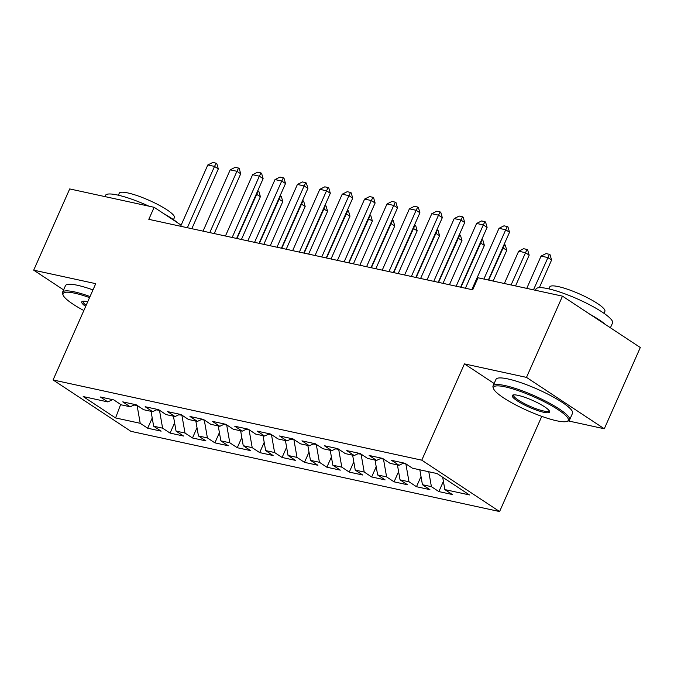 <?xml version="1.0" encoding="UTF-8"?>
<svg xmlns="http://www.w3.org/2000/svg" width="674" height="674" viewBox="0 0 674 674"><rect width="100%" height="100%" fill="white"/><g stroke="black" fill="none" stroke-linecap="round" stroke-linejoin="round"><path stroke-width="1.01" d="M493.654 388.881A40.861 7.591 -156.1 0 0 517.918 406.06A40.861 7.591 -156.1 0 0 556.581 420.761A40.861 7.591 -156.1 0 0 567.028 421.393A40.861 7.591 -156.1 0 0 550.346 404.998A40.861 7.591 -156.1 0 0 505.264 386.884A40.861 7.591 -156.1 0 0 493.654 388.881L493.141 387.609A41.864 7.785 23.9 0 1 493.048 385.958A41.864 7.785 23.9 0 1 505.037 385.57A41.864 7.785 23.9 0 1 548.013 402.378A41.864 7.785 23.9 0 1 569.597 419.885A41.864 7.785 23.9 0 1 568.317 420.921L604.3 428.765L640.3 347.523L562.487 296.156L478.034 277.781L472.701 289.812L148.811 219.336L154.144 207.306L69.7 188.931L33.7 270.164L63.592 289.896M541.77 416.355L499.586 511.549L130.899 431.326L53.078 379.951L421.772 460.174L499.586 511.549M120.654 404.434L115.574 417.939L140.217 423.297L147.682 428.226L161.12 431.149L153.655 426.221L162.611 428.167L170.075 433.096L183.522 436.027L176.049 431.099L185.013 433.045L192.478 437.974L205.915 440.897L198.451 435.968L207.407 437.915L214.88 442.852L228.317 445.775L220.853 440.847L229.809 442.793L237.273 447.721L250.72 450.645L243.247 445.716L252.211 447.662L259.675 452.599L273.113 455.523L265.649 450.594L274.604 452.54L282.077 457.469L295.515 460.393L288.051 455.464L297.007 457.41L304.471 462.347L317.917 465.271L310.444 460.342L319.409 462.288L326.873 467.217L340.311 470.14L332.846 465.212L341.802 467.158L349.275 472.095L362.713 475.018L355.249 470.09L364.204 472.036L371.669 476.965L385.115 479.888L377.642 474.959L386.606 476.906L394.071 481.843L407.509 484.766L400.044 479.837L409 481.784L416.473 486.712L429.911 489.636L422.446 484.707L431.402 486.653L438.867 491.59L452.305 494.514L444.84 489.585L442.683 477.251M115.574 417.939L83.188 396.556L107.823 401.915L112.617 399.657M444.84 489.585L469.483 494.943L437.089 473.561L412.454 468.203L404.99 463.274L391.552 460.35L399.016 465.279L390.052 463.324L382.588 458.396L369.15 455.472L376.614 460.401L367.659 458.455L360.186 453.526L346.748 450.603L354.212 455.531L345.257 453.577L337.792 448.648L324.354 445.725L331.819 450.653L322.854 448.707L315.39 443.778L301.952 440.855L309.417 445.784L300.461 443.829L292.988 438.9L279.55 435.977L287.014 440.906L278.059 438.959L270.594 434.031L257.156 431.107L264.621 436.036L255.657 434.081L248.192 429.153L234.754 426.229L242.219 431.158L233.263 429.212L225.79 424.283L212.352 421.36L219.817 426.288L210.861 424.334L203.396 419.405L189.958 416.481L197.423 421.41L188.459 419.464L180.994 414.535L167.556 411.612L175.021 416.54L166.065 414.586L158.592 409.657L145.154 406.734L152.619 411.662L143.663 409.716L136.199 404.788L122.761 401.864L130.225 406.793L121.261 404.838L113.796 399.909L100.359 396.986L107.823 401.915M431.402 486.653L428.79 471.758M422.446 484.707L419.835 469.803M406.026 463.956L402.766 463.51M409 481.784L405.925 464.192M400.044 479.837L397.433 464.934M399.016 465.279L403.81 463.013M383.632 459.087L380.363 458.632M386.606 476.906L383.523 459.323M377.642 474.959L375.039 460.056M376.614 460.401L381.408 458.143M361.23 454.209L357.97 453.762M364.204 472.036L361.129 454.445M355.249 470.09L352.637 455.186M354.212 455.531L359.015 453.265M338.828 449.339L335.568 448.884M341.802 467.158L338.727 449.575M332.846 465.212L330.235 450.308M331.819 450.653L336.612 448.395M316.435 444.461L313.166 444.014M319.409 462.288L316.325 444.697M310.444 460.342L307.841 445.438M309.417 445.784L314.21 443.517M294.033 439.591L290.772 439.136M297.007 457.41L293.931 439.827M288.051 455.464L285.439 440.56M287.014 440.906L291.817 438.648M271.63 434.713L268.37 434.267M274.604 452.54L271.529 434.949M265.649 450.594L263.037 435.69M264.621 436.036L269.415 433.77M249.237 429.844L245.968 429.389M252.211 447.662L249.127 430.079M243.247 445.716L240.643 430.812M242.219 431.158L247.013 428.9M226.835 424.965L223.574 424.519M229.809 442.793L226.734 425.201M220.853 440.847L218.241 425.943M219.817 426.288L224.619 424.022M204.433 420.096L201.172 419.641M207.407 437.915L204.332 420.332M198.451 435.968L195.839 421.065M197.423 421.41L202.217 419.152M182.039 415.218L178.77 414.771M185.013 433.045L181.929 415.454M176.049 431.099L173.445 416.195M175.021 416.54L179.815 414.274M159.637 410.348L156.376 409.893M162.611 428.167L159.536 410.584M153.655 426.221L151.043 411.317M152.619 411.662L157.421 409.404M137.235 405.47L133.974 405.023M140.217 423.297L137.134 405.706M130.225 406.793L135.019 404.526M604.3 428.765L526.487 377.389L562.487 296.156M53.078 379.951L95.742 283.67L33.7 270.164M526.487 377.389L464.437 363.893L421.772 460.174M181.146 225.133L154.144 207.306M464.437 363.893L494.135 383.498M147.682 428.226L152.214 417.998M170.075 433.096L174.608 422.868M192.478 437.974L197.01 427.746M214.88 442.852L219.412 432.615M237.273 447.721L241.806 437.493M259.675 452.599L264.208 442.363M282.077 457.469L286.61 447.241M304.471 462.347L309.004 452.111M326.873 467.217L331.406 456.989M349.275 472.095L353.808 461.859M371.669 476.965L376.202 466.737M394.071 481.843L398.604 471.606M416.473 486.712L421.006 476.484M438.867 491.59L443.399 481.354M180.649 226.262L207.811 164.962L212.807 162.451L216.169 163.184L214.534 166.419L218.317 168.921L191.829 228.697M207.811 164.962L214.534 166.419L187.364 227.728M216.169 163.184L216.792 163.605L218.317 168.921M257.721 190.843L258.858 191.374L260.383 196.69L256.272 194.12M241.418 239.489L260.383 196.69M236.953 238.52L258.226 190.953M203.043 231.14L230.213 169.831L235.201 167.329L238.562 168.062L236.936 171.297L240.719 173.791L214.231 233.575M230.213 169.831L236.936 171.297L209.766 232.606M238.562 168.062L239.194 168.475L240.719 173.791M225.445 236.01L252.615 174.709L257.603 172.199L260.964 172.932L259.33 176.167L263.121 178.669L236.625 238.444M252.615 174.709L259.33 176.167L232.168 237.475M260.964 172.932L261.596 173.353L263.121 178.669M280.123 195.721L281.26 196.244L282.785 201.56L278.674 198.99M263.812 244.359L282.785 201.56M259.355 243.39L280.628 195.831M302.525 200.591L303.654 201.122L305.179 206.438L301.067 203.868M286.214 249.237L305.179 206.438M281.749 248.268L303.03 200.7M89.566 297.613A40.861 7.591 -156.1 0 0 74.755 293.215A40.861 7.591 -156.1 0 0 63.145 295.204A40.861 7.591 -156.1 0 0 83.837 310.537M63.145 295.204L62.631 293.94A41.864 7.785 23.9 0 1 62.53 292.289A41.864 7.785 23.9 0 1 74.519 291.893A41.864 7.785 23.9 0 1 90.046 296.535M85.657 306.434A20.431 3.8 23.9 0 1 82.363 301.362A20.431 3.8 23.9 0 1 87.578 301.682A20.431 3.8 23.9 0 1 87.746 301.716M83.163 301.202A19.428 3.614 -156.1 0 0 83.054 301.379A19.428 3.614 -156.1 0 0 86.171 305.271M104.933 196.597L105.464 195.401A41.864 7.785 23.9 0 1 117.453 195.005A41.864 7.785 23.9 0 1 148.954 206.177M163.555 213.515A41.864 7.785 23.9 0 1 177.826 222.934M118.371 195.216L119.247 193.227A30.145 5.603 23.9 0 1 127.883 192.949A30.145 5.603 23.9 0 1 158.828 205.048A30.145 5.603 23.9 0 1 174.372 217.651L173.488 219.64M62.53 292.289L65.462 285.666A41.864 7.785 23.9 0 1 77.451 285.271A41.864 7.785 23.9 0 1 92.978 289.913M543.75 412.294A20.431 3.8 23.9 0 1 521.213 403.237A20.431 3.8 23.9 0 1 512.872 395.04A20.431 3.8 23.9 0 1 518.095 395.36A20.431 3.8 23.9 0 1 537.431 402.707A20.431 3.8 23.9 0 1 549.554 411.3A20.431 3.8 23.9 0 1 543.75 412.294M513.672 394.88A19.428 3.614 -156.1 0 0 513.563 395.057A19.428 3.614 -156.1 0 0 523.58 403.178A19.428 3.614 -156.1 0 0 543.522 410.98A19.428 3.614 -156.1 0 0 549.083 410.795A19.428 3.614 -156.1 0 0 549.141 410.592M535.451 290.275L535.982 289.079A41.864 7.785 23.9 0 1 547.97 288.683A41.864 7.785 23.9 0 1 590.946 305.491A41.864 7.785 23.9 0 1 612.531 322.998L610.408 327.791M589.876 314.236A41.864 7.785 23.9 0 1 605.454 324.523M548.88 288.893L549.765 286.905A30.145 5.603 23.9 0 1 558.392 286.618A30.145 5.603 23.9 0 1 589.337 298.725A30.145 5.603 23.9 0 1 604.881 311.329L604.005 313.317M493.048 385.958L495.98 379.344A41.864 7.785 23.9 0 1 507.969 378.948A41.864 7.785 23.9 0 1 550.944 395.756A41.864 7.785 23.9 0 1 572.538 413.263L569.597 419.885M247.847 240.888L275.009 179.579L280.005 177.077L283.358 177.81L281.732 181.045L285.515 183.539L259.027 243.322M275.009 179.579L281.732 181.045L254.561 242.354M283.358 177.81L283.99 178.222L285.515 183.539M270.24 245.757L297.411 184.457L302.399 181.946L305.76 182.679L304.134 185.914L307.917 188.417L281.429 248.192M297.411 184.457L304.134 185.914L276.963 247.223M305.76 182.679L306.392 183.101L307.917 188.417M324.919 205.469L326.056 205.991L327.581 211.307L323.469 208.738M308.616 254.106L327.581 211.307M304.151 253.138L325.424 205.578M347.321 210.339L348.458 210.869L349.983 216.186L345.872 213.616M331.01 258.984L349.983 216.186M326.553 258.016L347.826 210.448M292.642 250.635L319.813 189.327L324.801 186.824L328.162 187.557L326.528 190.793L330.319 193.286L303.822 253.07M319.813 189.327L326.528 190.793L299.366 252.101M328.162 187.557L328.794 187.97L330.319 193.286M369.714 215.217L370.852 215.739L372.377 221.055L368.265 218.486M353.412 263.854L372.377 221.055M348.947 262.885L370.228 215.326M315.044 255.505L342.207 194.205L347.203 191.694L350.556 192.427L348.93 195.662L352.713 198.164L326.224 257.94M342.207 194.205L348.93 195.662L321.759 256.971M350.556 192.427L351.188 192.848L352.713 198.164M392.116 220.086L393.254 220.617L394.779 225.933L390.667 223.364M375.814 268.732L394.779 225.933M371.349 267.763L392.622 220.196M337.438 260.383L364.609 199.074L369.596 196.572L372.958 197.305L371.332 200.54L375.115 203.034L348.627 262.818M364.609 199.074L371.332 200.54L344.161 261.849M372.958 197.305L373.59 197.718L375.115 203.034M414.518 224.964L415.656 225.487L417.181 230.803L413.069 228.233M398.208 273.602L417.181 230.803M393.751 272.633L415.024 225.074M359.84 265.253L387.011 203.952L391.998 201.442L395.36 202.175L393.726 205.41L397.517 207.912L371.02 267.688M387.011 203.952L393.726 205.41L366.563 266.719M395.36 202.175L395.992 202.596L397.517 207.912M436.912 229.834L438.049 230.365L439.574 235.681L435.463 233.111M420.61 278.48L439.574 235.681M416.144 277.511L437.418 229.944M382.242 270.131L409.404 208.822L414.4 206.32L417.754 207.053L416.128 210.288L419.91 212.782L393.422 272.566M409.404 208.822L416.128 210.288L388.957 271.597M417.754 207.053L418.386 207.466L419.91 212.782M459.314 234.712L460.452 235.234L461.976 240.551L457.865 237.981M443.012 283.35L461.976 240.551M438.547 282.381L459.82 234.822M404.636 275L431.807 213.7L436.794 211.189L440.156 211.922L438.53 215.158L442.312 217.66L415.824 277.435M431.807 213.7L438.53 215.158L411.359 276.466M440.156 211.922L440.788 212.344L442.312 217.66M481.716 239.582L482.854 240.113L484.379 245.429L480.267 242.859M465.405 288.228L484.379 245.429M460.949 287.259L482.222 239.691M427.038 279.878L454.209 218.57L459.196 216.068L462.558 216.801L460.923 220.036L464.715 222.53L438.218 282.313M454.209 218.57L460.923 220.036L433.761 281.344M462.558 216.801L463.19 217.213L464.715 222.53M504.11 244.46L505.247 244.982L506.772 250.298L502.661 247.729M493.141 281.066L506.772 250.298M488.675 280.098L504.615 244.569M449.44 284.748L476.602 223.448L481.598 220.937L484.951 221.67L483.325 224.905L487.108 227.408L460.62 287.183M476.602 223.448L483.325 224.905L456.155 286.214M484.951 221.67L485.583 222.091L487.108 227.408M515.543 285.936L529.174 255.176L525.391 252.674L518.668 251.217L504.354 283.51M518.668 251.217L523.656 248.706L527.017 249.439L527.649 249.86L529.174 255.176M511.077 284.967L527.017 249.439M471.834 289.626L499.004 228.317L503.992 225.815L507.354 226.548L505.727 229.783L509.51 232.277L488.355 280.022M499.004 228.317L505.727 229.783L483.89 279.053M507.354 226.548L507.985 226.961L509.51 232.277M539.335 287.672L551.576 260.046L547.785 257.552L541.07 256.086L526.756 288.379M541.07 256.086L546.058 253.584L549.42 254.317L550.051 254.73L551.576 260.046M533.479 289.845L549.42 254.317M567.028 421.393L568.317 420.921"/></g></svg>
